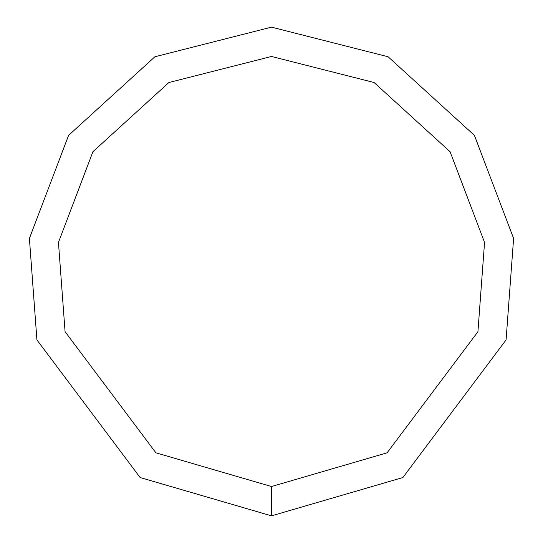 <?xml version="1.0" encoding="UTF-8"?>
<svg xmlns="http://www.w3.org/2000/svg" width="543" height="543" viewBox="0 0 543 543"><rect width="100%" height="100%" fill="white"/><g stroke="black" fill="none" stroke-linecap="round" stroke-linejoin="round"><path stroke-width="0.81" d="M271.5 515.85L402.865 477.535L506.076 339.918L513.603 238.438L474.419 135.377L388.096 56.764L271.5 27.15L154.904 56.764L68.581 135.377L29.397 238.438L36.924 339.918L140.135 477.535L271.5 515.85L271.5 486.528L387.098 452.814L477.928 331.705L484.553 242.409L450.072 151.707L374.1 82.529L271.5 56.472L168.9 82.529L92.928 151.707L58.447 242.409L65.072 331.705L155.902 452.814L271.5 486.528"/></g></svg>

